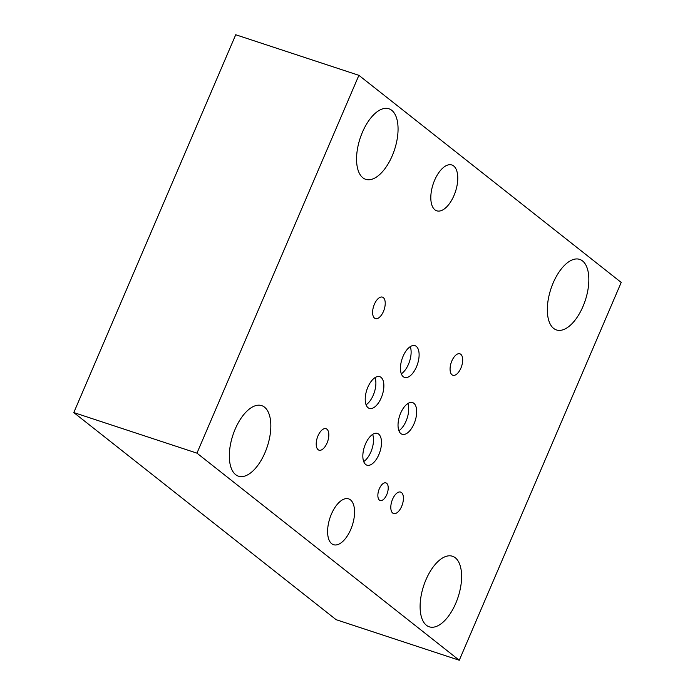 <?xml version="1.0" encoding="UTF-8"?>
<svg xmlns="http://www.w3.org/2000/svg" width="695" height="695" viewBox="0 0 695 695"><rect width="100%" height="100%" fill="white"/><g stroke="black" fill="none" stroke-linecap="round" stroke-linejoin="round"><path stroke-width="1.04" d="M459.273 660.25L621.208 282.431L358.889 75.329L196.954 453.149L459.273 660.25L336.111 619.671L73.792 412.569L196.954 453.149M358.889 75.329L235.727 34.75L73.792 412.569M235.622 474.642A37.139 18.122 -71.8 0 1 233.963 432.151A37.139 18.122 -71.8 0 1 261.702 405.628A37.139 18.122 -71.8 0 1 267.288 446.572A37.139 18.122 -71.8 0 1 238.455 476.179A37.139 18.122 -71.8 0 1 235.622 474.642M426.4 625.265A37.139 18.122 -71.8 0 1 424.741 582.775A37.139 18.122 -71.8 0 1 452.48 556.252A37.139 18.122 -71.8 0 1 458.066 597.196A37.139 18.122 -71.8 0 1 429.232 626.803A37.139 18.122 -71.8 0 1 426.4 625.265M553.628 328.405A37.139 18.122 -71.8 0 1 551.969 285.914A37.139 18.122 -71.8 0 1 579.708 259.391A37.139 18.122 -71.8 0 1 585.303 300.336A37.139 18.122 -71.8 0 1 556.469 329.943A37.139 18.122 -71.8 0 1 553.628 328.405M362.851 177.781A37.139 18.122 -71.8 0 1 361.192 135.299A37.139 18.122 -71.8 0 1 388.931 108.776A37.139 18.122 -71.8 0 1 394.517 149.72A37.139 18.122 -71.8 0 1 365.692 179.319A37.139 18.122 -71.8 0 1 362.851 177.781M331.689 543.699A24.125 11.772 -71.8 0 1 330.612 516.098A24.125 11.772 -71.8 0 1 348.638 498.871A24.125 11.772 -71.8 0 1 352.261 525.472A24.125 11.772 -71.8 0 1 333.539 544.698A24.125 11.772 -71.8 0 1 331.689 543.699M434.905 209.812A24.125 11.772 -71.8 0 1 433.819 182.212A24.125 11.772 -71.8 0 1 451.846 164.984A24.125 11.772 -71.8 0 1 455.468 191.585A24.125 11.772 -71.8 0 1 436.747 210.811A24.125 11.772 -71.8 0 1 434.905 209.812M366.074 404.794A16.697 8.149 108.2 0 0 375.022 377.628M368.046 407.696A16.697 8.149 -71.8 0 1 367.299 388.592A16.697 8.149 -71.8 0 1 379.765 376.673A16.697 8.149 -71.8 0 1 382.276 395.081A16.697 8.149 -71.8 0 1 369.314 408.391A16.697 8.149 -71.8 0 1 368.046 407.696M363.693 461.576A16.697 8.149 108.2 0 0 372.642 434.41M365.666 464.477A16.697 8.149 -71.8 0 1 364.918 445.373A16.697 8.149 -71.8 0 1 377.394 433.445A16.697 8.149 -71.8 0 1 379.904 451.854A16.697 8.149 -71.8 0 1 366.943 465.172A16.697 8.149 -71.8 0 1 365.666 464.477M401.31 373.814A16.697 8.149 108.2 0 0 410.259 346.649M403.282 376.716A16.697 8.149 -71.8 0 1 402.535 357.612A16.697 8.149 -71.8 0 1 415.002 345.684A16.697 8.149 -71.8 0 1 417.521 364.093A16.697 8.149 -71.8 0 1 404.56 377.402A16.697 8.149 -71.8 0 1 403.282 376.716M398.887 430.7A16.697 8.149 108.2 0 0 407.835 403.534M400.859 433.602A16.697 8.149 -71.8 0 1 400.112 414.498A16.697 8.149 -71.8 0 1 412.578 402.579A16.697 8.149 -71.8 0 1 415.097 420.988A16.697 8.149 -71.8 0 1 402.136 434.297A16.697 8.149 -71.8 0 1 400.859 433.602M379.435 500.122A9.27 4.526 -71.8 0 1 379.018 489.515A9.27 4.526 -71.8 0 1 385.942 482.895A9.27 4.526 -71.8 0 1 387.332 493.12A9.27 4.526 -71.8 0 1 380.139 500.504A9.27 4.526 -71.8 0 1 379.435 500.122M451.985 374.787A11.294 5.508 -71.8 0 1 451.481 361.869A11.294 5.508 -71.8 0 1 459.908 353.807A11.294 5.508 -71.8 0 1 461.61 366.248A11.294 5.508 -71.8 0 1 452.845 375.248A11.294 5.508 -71.8 0 1 451.985 374.787M318.128 449.7A11.294 5.508 -71.8 0 1 317.615 436.781A11.294 5.508 -71.8 0 1 326.051 428.719A11.294 5.508 -71.8 0 1 327.753 441.169A11.294 5.508 -71.8 0 1 318.988 450.169A11.294 5.508 -71.8 0 1 318.128 449.7M374.527 318.11A11.294 5.508 -71.8 0 1 374.014 305.192A11.294 5.508 -71.8 0 1 382.45 297.13A11.294 5.508 -71.8 0 1 384.153 309.579A11.294 5.508 -71.8 0 1 375.387 318.579A11.294 5.508 -71.8 0 1 374.527 318.11M392.718 513.066A11.294 5.508 -71.8 0 1 392.206 500.148A11.294 5.508 -71.8 0 1 400.641 492.086A11.294 5.508 -71.8 0 1 402.344 504.535A11.294 5.508 -71.8 0 1 393.579 513.536A11.294 5.508 -71.8 0 1 392.718 513.066"/></g></svg>
